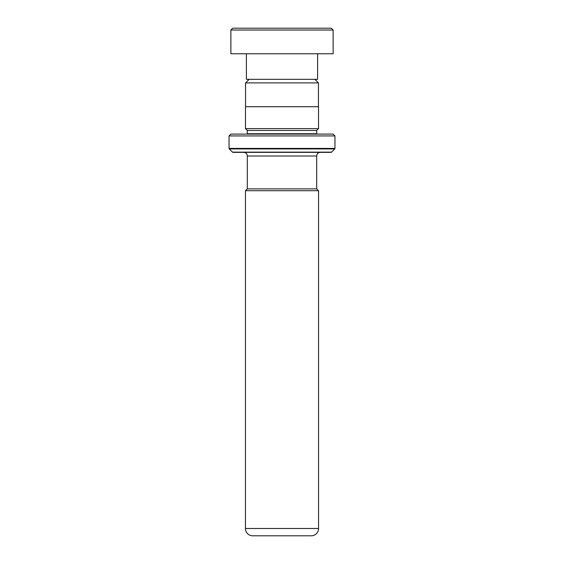 <?xml version="1.0" encoding="UTF-8"?>
<svg xmlns="http://www.w3.org/2000/svg" width="564" height="564" viewBox="0 0 564 564"><rect width="100%" height="100%" fill="white"/><g stroke="black" fill="none" stroke-linecap="round" stroke-linejoin="round"><path stroke-width="0.85" d="M249.133 79.327L245.559 82.901L318.441 82.901L314.867 79.327M318.441 106.716L318.441 82.901M245.559 106.716L245.559 82.901M316.693 188.877L316.693 156.009A3.652 3.652 0 0 1 320.345 152.365M247.307 188.877L247.307 156.009L316.693 156.009M247.272 188.877L316.728 188.877L318.554 190.702L245.446 190.702L247.272 188.877M245.446 190.702L245.446 528.496L318.554 528.496L318.554 190.702M245.446 528.496A7.304 7.304 0 0 0 252.75 535.8L311.25 535.8A7.304 7.304 0 0 0 318.554 528.496M243.655 152.365A3.652 3.652 0 0 1 247.307 156.009M247.272 134.105A1.826 1.826 0 0 0 247.307 133.738L247.307 130.453L316.693 130.453L318.519 128.627L318.519 106.716L245.481 106.716L245.481 128.627L318.519 128.627M247.307 130.453L245.481 128.627M247.307 133.738L316.693 133.738L316.693 130.453M316.693 133.738A1.826 1.826 0 0 0 316.728 134.105M229.047 148.41L334.953 148.41L334.953 135.931L333.127 134.105L230.873 134.105L229.047 135.931L229.047 148.41A0.733 0.733 0 0 0 229.266 148.924L232.488 152.146A0.733 0.733 0 0 0 233.002 152.365L330.998 152.365A0.733 0.733 0 0 0 331.512 152.146L334.734 148.924L229.266 148.924M334.953 148.41A0.733 0.733 0 0 1 334.734 148.924M334.953 135.931L229.047 135.931M232.699 28.2L331.301 28.2L333.127 30.026L230.873 30.026L232.699 28.2M317.602 53.763L317.602 79.327L246.397 79.327L246.397 53.763M333.127 30.026L333.127 53.763L230.873 53.763L230.873 30.026M232.488 152.146L331.512 152.146"/></g></svg>
